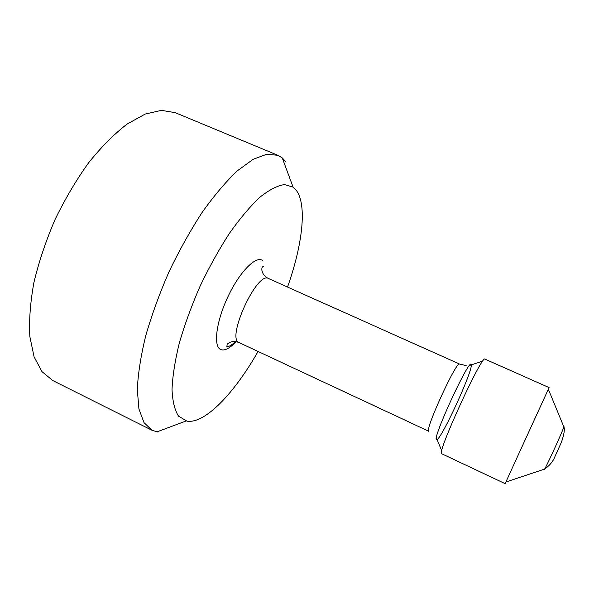 <?xml version="1.0" encoding="UTF-8"?>
<svg xmlns="http://www.w3.org/2000/svg" width="594" height="594" viewBox="0 0 594 594"><rect width="100%" height="100%" fill="white"/><g stroke="black" fill="none" stroke-linecap="round" stroke-linejoin="round"><path stroke-width="0.89" d="M258.063 351.462C234.615 392.79 205.13 424.086 186.984 421.168L178.534 416.164C174.71 410.172 172.542 401.262 172.03 389.434C172.587 376.032 175.03 360.506 179.358 342.857C184.756 324.376 191.684 305.427 200.156 286.018C209.303 266.921 219.112 249.287 229.574 233.123C240.095 218.31 250.245 206.311 260.016 197.126C269.305 189.776 277.465 185.595 284.496 184.571L293.08 187.125L296.25 190.28C307.343 204.96 302.428 245.122 287.533 287.051M158.056 432.076L152.086 430.316L52.747 380.531L41.951 371.606L34.103 356.875L29.849 336.583C28.935 320.5 30.294 302.457 33.925 282.447C38.9 261.731 45.924 240.785 55.012 219.609C65.095 198.893 76.344 179.878 88.773 162.57C101.537 146.74 114.3 133.91 127.071 124.094L145.203 114.048L161.486 110.35L175.297 112.689L277.918 155.309L282.261 157.907L286.137 162.051M152.086 430.316L144.03 422.661L138.929 408.999L137.303 389.486C138.038 373.76 140.845 355.858 145.716 335.788C151.76 314.872 159.526 293.533 169.015 271.77C179.277 250.364 190.347 230.531 202.22 212.288C214.226 195.478 225.935 181.653 237.355 170.812L253.178 159.289L266.854 154.21L277.918 155.309M441.736 453.749L441.691 453.734C435.892 455.086 482.209 353.861 484.979 359.132L549.086 387.578L505.13 483.65L441.691 453.734M471.198 364.664L471.272 365.228C471.978 372.408 443.243 435.216 437.347 439.382L436.56 439.701C431.4 440.161 470.158 356.237 471.198 364.664M239.144 342.619L428.846 431.296C423.99 431.482 456.645 360.135 459.608 364.085L268.436 278.497C257.068 270.931 225.98 338.773 239.07 342.582L239.107 342.597C234.422 340.778 230.442 341.32 227.175 344.23L226.856 346.554C228.816 346.903 231.66 345.24 235.402 341.557M236.07 341.654C229.811 348.336 224.732 350.987 220.849 349.606C213.053 346.77 216.06 321.629 228.066 296.451C239.961 271.213 256.593 254.856 262.867 260.811M544.03 469.928L544.609 469.097C547.401 464.523 562.251 432.068 563.884 426.96L564.062 426.002M436.382 437.882L441.75 450.816M469.505 365.481L482.803 361.085M466.164 365.607L459.608 364.085M263.417 266.647C262.221 266.543 261.702 267.708 261.872 270.144C262.511 273.856 264.701 276.641 268.436 278.497M293.08 187.125L282.261 157.907M186.071 420.99L156.898 431.905M505.858 482.016L544.609 469.097C549.702 465.54 553.177 461.293 555.041 456.348L561.56 441.929C564.159 434.051 564.931 429.061 563.884 426.96L548.321 389.196"/></g></svg>
